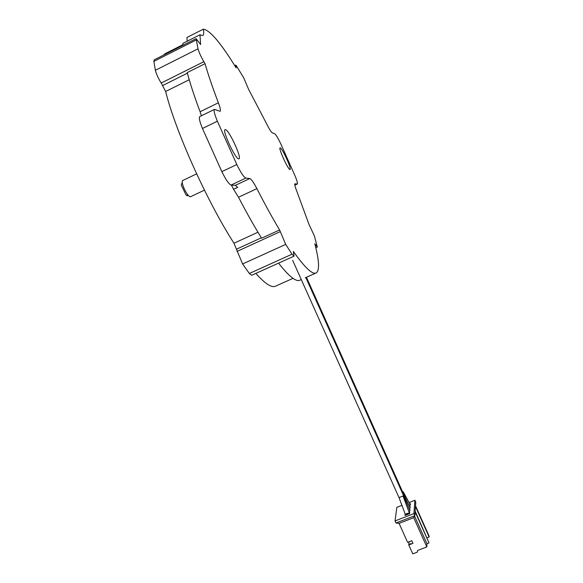 <?xml version="1.0" encoding="UTF-8"?>
<svg xmlns="http://www.w3.org/2000/svg" width="583" height="583" viewBox="0 0 583 583"><rect width="100%" height="100%" fill="white"/><g stroke="black" fill="none" stroke-linecap="round" stroke-linejoin="round"><path stroke-width="0.87" d="M187.158 41.255L186.968 37.472L203.387 29.15C203.999 32.888 203.751 35.024 202.629 35.563L199.962 34.769L182.945 43.382L182.785 45.394M199.962 34.769L200.618 44.527L196.121 38.653L198.009 48.819C199.131 52.674 201.077 56.974 203.846 61.711L205.056 63.685L187.223 72.591C190.196 83.77 194.489 96.814 200.1 111.732L218.385 102.776C212.664 87.836 208.218 74.813 205.056 63.685M251.652 275.293L249.356 273.478L242.601 263.982L233.965 243.242C207.067 201.397 175.549 131.496 165.645 91.48L161.207 83.034C158.299 78.421 156.353 74.165 155.384 70.273L153.883 61.375L154.152 59.874L196.121 38.653M279.6 229.957L261.599 238.199C254.188 226.226 246.492 212.576 238.52 197.243L233.55 189.286L237.696 187.332L235.328 185.372L231.087 185.059C228.966 184.272 225.891 179.804 221.861 171.65L236.822 164.537C240.83 172.736 243.832 177.254 245.829 178.107L249.779 178.558C251.302 179.105 253.678 182.464 256.892 188.637C264.791 204.072 272.356 217.853 279.6 229.957L285.699 244.401L292.017 254.203L294.014 256.177L293.344 251.411C304.618 267.313 312.153 274.52 315.942 273.041L316.38 272.837C319.71 270.14 319.185 260.455 314.805 243.774L317.32 247.068L314.441 236.02L308.997 224.411L296.791 191.195C295.049 186.713 294.422 184.25 294.911 183.791L297.301 184.024C297.796 183.339 296.9 180.271 294.612 174.82L280.838 144.001C278.055 138.135 276.029 134.739 274.761 133.813L272.21 132.771C271.175 132.122 269.412 129.324 266.919 124.368L248.562 89.257L243.636 77.685L235.984 65.201L236.13 67.89C220.993 43.171 210.077 30.258 203.387 29.15M187.201 195.771L186.028 194.962L181.255 185.044L182.158 182.552C183.281 187.405 185.401 191.829 188.528 195.808L190.277 196.843L204.436 190.138M196.639 173.865L182.494 180.613L182.158 182.552M275.657 286.1L275.278 286.268C271.365 287.849 264.871 283.564 255.806 273.412M280.255 147.871L280.088 147.863C278.178 147.929 288.075 169.689 289.933 169.522L290.057 169.515C291.908 169.383 282.289 148.133 280.255 147.871M225.541 129.637L225.125 129.63C221.831 129.994 235.226 158.919 238.644 158.846L238.95 158.831C242.134 158.357 229.279 130.337 225.541 129.637M299.983 280.153L299.64 280.306C295.778 281.844 288.753 276.123 278.572 263.144M231.444 185.088L233.55 189.286M201.426 115.762L200.1 111.732M163.298 55.254L165.186 53.651L182.822 44.731M221.861 171.65L202.454 128.464C199.597 121.49 198.708 117.526 199.787 116.571L214.457 109.393M236.822 164.537L217.372 121.206L202.454 128.464M218.385 102.776C220.301 107.862 220.855 110.712 220.061 111.317L214.508 109.371C213.538 110.274 214.493 114.217 217.372 121.206M406.919 513.528L409.419 513.084L407.794 513.922L405.294 514.366L406.919 513.528M403.079 495.995L399.027 497.605M305.827 277.552L403.429 495.331L403.057 495.951M403.123 493.014L403.414 491.841M403.531 492.329L409.732 503.748L410.06 505.257M403.225 494.88L403.516 493.888L306.447 277.275M409.12 512.297L409.703 512.071L409.565 513.659L404.996 515.43L405.149 513.966M409.922 503.887L410.447 503.683L410.315 505.155L409.098 505.629M408.996 508.514L410.053 508.106L410.192 506.591L409.66 506.795M409.455 509.6L409.936 509.411L409.805 510.934L408.763 511.342M409.084 502.553L414.907 500.272L413.915 513.601L395.048 520.94L396.834 507.348L401.927 505.359M405.484 514.556L405.746 515.146M427.113 537.803L429.146 537.023L429.168 536.243L415.541 505.818L415.788 502.247L414.907 500.272M395.048 520.94L395.966 522.995L399.085 523.359L413.719 517.682L414.841 515.663L395.966 522.995M413.915 513.601L414.841 515.663L415.111 511.859L429.008 542.882L415.162 511.131L415.49 506.525L429.146 537.023M399.085 523.359L407.59 542.321L411.773 540.718L412.946 543.349L408.77 544.952L412.764 553.85L417.326 552.116L417.639 550.425L426.829 546.92L426.924 543.677L429.008 542.882M426.924 543.677L414.579 516.13M426.829 546.92L413.719 517.682M409.033 541.767L408.792 544.697L410.898 543.655L408.814 544.456M196.026 40.074L153.883 61.375M256.892 188.637L238.52 197.243M233.965 243.242L257.963 232.223M189.227 79.74L165.645 91.48M294.823 185.139L297.206 184.031M245.829 178.107L231.087 185.059M235.328 185.372L249.779 178.558M315.199 245.305L315.622 245.115M155.384 70.273L198.009 48.819M162.817 85.461L187.383 73.188M203.846 61.711L161.207 83.034M261.352 237.798L236.523 249.167M237.019 251.411L280.073 231.713M249.356 273.478L292.017 254.203M285.699 244.401L242.601 263.982M235.721 65.136L234.738 65.624M186.028 194.962L188.528 195.808M275.278 286.268L293.016 278.346M299.64 280.306L301.2 279.614M305.281 277.792L315.942 273.041M317.32 247.068L315.804 247.753M294.014 256.177L251.616 275.307M294.83 185.175L297.301 184.024M409.346 512.894L403.021 496.075M405.294 514.366L399.049 497.663L292.673 260.382M403.531 495.557L409.842 510.511M403.698 494.304L410.089 507.706"/></g></svg>
